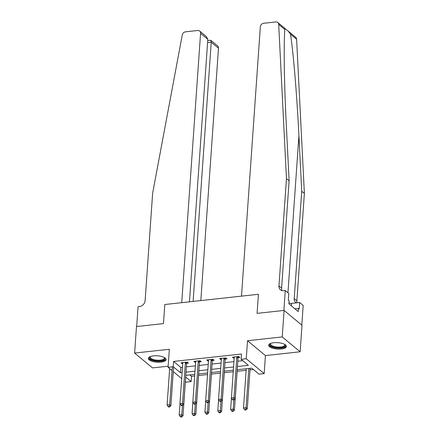 <?xml version="1.0" encoding="UTF-8"?>
<svg xmlns="http://www.w3.org/2000/svg" width="439" height="439" viewBox="0 0 439 439"><rect width="100%" height="100%" fill="white"/><g stroke="black" fill="none" stroke-linecap="round" stroke-linejoin="round"><path stroke-width="0.66" d="M160.987 362.131A8.884 3.199 -176 0 0 166.074 359.618A8.884 3.199 -176 0 0 153.43 355.87A8.884 3.199 -176 0 0 148.344 358.378A8.884 3.199 -176 0 0 160.987 362.131M281.339 348.972A8.884 3.199 -176 0 0 286.426 346.464A8.884 3.199 -176 0 0 273.782 342.716A8.884 3.199 -176 0 0 268.695 345.224A8.884 3.199 -176 0 0 281.339 348.972M189.851 374.911L191.508 376.278L191.135 381.584L185.993 382.144L185.379 381.639M301.807 325.107L303.184 305.407L299.678 302.498L299.222 309.023L298.443 308.381L298.224 311.558L288.878 303.815L289.098 300.633L288.324 299.991L288.78 293.471L285.273 290.563L283.879 310.444L257.084 313.375L258.417 294.289L164.812 304.518L163.478 323.603L164.812 304.518L181.735 302.669L200.568 33.331A3.419 2.848 -50.3 0 0 199.663 31.037A3.419 2.848 -50.3 0 0 197.704 30.489L185.516 31.822A3.419 2.848 -50.3 0 0 182.262 34.95L152.635 193.253L145.128 300.616A5.696 4.752 129.7 0 1 139.613 306.482L138.071 306.652L136.683 326.534L163.478 323.603L136.474 326.556L134.619 353.066L152.536 367.909L168.153 366.203M288.253 31.174L295.699 37.348A3.419 2.848 129.7 0 1 296.61 39.252L304.381 193.473L301.725 191.278L298.926 135.7C297.033 96.695 293.345 52.296 290.497 34.187L288.253 31.174L285.235 28.672L284.807 29.473L278.694 24.408A3.419 2.848 -50.3 0 0 277.788 22.499A3.419 2.848 -50.3 0 0 275.829 21.95L263.641 23.283A3.419 2.848 -50.3 0 0 260.332 26.801L241.499 296.138L258.417 294.289L257.084 313.375L284.088 310.422L301.999 325.266L300.15 351.776L282.233 336.932L247.519 340.724L246.257 358.751L264.168 373.6L259.026 374.16L251.766 368.14L237.208 369.731M247.519 340.724L265.43 355.574L300.15 351.776M265.43 355.574L264.168 373.6M191.508 376.278L194.664 375.932M198.571 375.51L207.521 374.527M211.428 374.105L220.378 373.123M224.285 372.695L233.235 371.718M237.142 371.29L246.142 370.307M250.005 369.885L253.418 369.512M284.088 310.422L282.233 336.932M237.433 366.532L248.375 365.336L241.115 359.316L241.483 354.015L173.592 361.434L180.857 367.454L182.509 367.273M186.372 366.85L195.366 365.868M199.229 365.446L208.223 364.463M212.086 364.041L221.08 363.053M224.944 362.63L233.938 361.648M237.801 361.226L242.767 360.688M238.179 357.664L239.848 357.483L238.64 356.479L232.467 357.154L233.68 358.158L234.19 358.103M225.317 359.075L226.99 358.888L225.783 357.884L219.61 358.559L220.822 359.563L221.327 359.508M212.46 360.479L214.133 360.293L212.926 359.294L206.753 359.964L207.96 360.968L208.47 360.913M199.602 361.884L201.276 361.698L200.063 360.699L193.895 361.374L195.103 362.373L195.613 362.318M186.745 363.289L188.419 363.108L187.206 362.104L181.038 362.779L182.245 363.783L182.756 363.722M172.066 370.604L168.077 367.295L169.339 349.268L134.619 353.066M168.077 367.295L173.224 366.735L180.484 372.755L182.136 372.574M173.592 361.434L173.224 366.735M241.115 359.316L246.257 358.751M181.713 378.599L173.279 371.608M185.659 377.041L191.135 381.584M233.345 370.154L224.351 371.136M220.488 371.559L211.494 372.546M207.631 372.969L198.631 373.951M194.773 374.374L185.774 375.356M185.999 372.151L194.993 371.169M198.856 370.746L207.856 369.764M211.713 369.342L220.713 368.359M224.576 367.937L233.57 366.949M180.857 367.454L180.484 372.755M233.757 357.017L233.68 358.158M220.899 358.422L220.822 359.563M208.042 359.826L207.96 360.968M195.185 361.231L195.103 362.373M182.328 362.636L182.245 363.783M236.967 356.666L236.906 356.803A1.141 0.949 -50.3 0 0 236.802 357.209L233.971 397.712L231.397 397.997L234.228 357.489A1.141 0.949 -50.3 0 0 234.185 357.099L234.141 356.973M238.684 356.517L238.114 357.807A1.141 0.949 -50.3 0 0 238.015 358.213L235.183 398.716L233.971 397.712L233.466 399.479L232.44 399.589L232.922 399.989L233.949 399.88L233.466 399.479M233.949 399.88L235.183 398.716M231.397 397.997L232.44 399.589M246.252 368.744L243.502 408.029L246.076 407.743L247.283 408.747L250.109 368.321M245.571 409.51L244.539 409.62L245.028 410.021L246.054 409.911L245.571 409.51L246.076 407.743L248.82 368.464M244.539 409.62L243.502 408.029M247.283 408.747L246.054 409.911M284.807 29.473C283.61 44.229 284.269 86.115 286.316 125.247L289.114 180.824L281.608 288.187A5.696 4.752 -50.3 0 0 282.036 290.618M289.114 180.824L286.464 178.629L278.957 285.992A5.696 4.752 -50.3 0 0 280.466 289.817A5.696 4.752 -50.3 0 0 283.731 290.733L285.273 290.563M304.381 193.473L296.868 300.836A5.696 4.752 -50.3 0 0 297.104 302.778M296.314 302.866A5.696 4.752 -50.3 0 1 295.727 302.466A5.696 4.752 -50.3 0 1 294.218 298.641L301.725 191.278M278.694 24.408L286.464 178.629M299.678 302.498L290.794 303.47M298.443 308.381L294.86 308.771M200.832 300.583L218.479 48.18L211.241 42.182L207.581 42.583M193.116 301.423L211.241 42.182L210.846 40.306L217.579 45.886A3.419 2.848 129.7 0 1 218.479 48.18M189.45 301.823L207.806 39.329L200.568 33.331M199.663 31.037L206.396 36.618L207.806 39.329M207.724 40.487L210.846 40.306M224.109 358.07L224.049 358.208A1.141 0.949 -50.3 0 0 223.945 358.614L221.113 399.122L218.54 399.402L221.371 358.893A1.141 0.949 -50.3 0 0 221.327 358.504L221.283 358.378M225.827 357.922L225.256 359.212A1.141 0.949 -50.3 0 0 225.158 359.618L222.321 400.121L221.113 399.122L220.608 400.884L219.577 400.994L220.065 401.4L221.091 401.284L220.608 400.884M221.091 401.284L222.321 400.121M218.54 399.402L219.577 400.994M211.252 359.475L211.186 359.612A1.141 0.949 -50.3 0 0 211.088 360.018L208.256 400.527L205.682 400.807L208.514 360.298A1.141 0.949 -50.3 0 0 208.47 359.914L208.426 359.782M212.97 359.327L212.399 360.617A1.141 0.949 -50.3 0 0 212.295 361.023L209.463 401.526L208.256 400.527L207.751 402.289L206.72 402.404L207.203 402.804L208.234 402.689L207.751 402.289M208.234 402.689L209.463 401.526M205.682 400.807L206.72 402.404M198.39 360.88L198.329 361.023A1.141 0.949 -50.3 0 0 198.23 361.423L195.393 401.932L192.825 402.212L195.657 361.703A1.141 0.949 -50.3 0 0 195.607 361.319L195.569 361.187M200.107 360.732L199.542 362.021A1.141 0.949 -50.3 0 0 199.438 362.427L196.606 402.936L195.393 401.932L194.889 403.693L193.862 403.809L194.345 404.209L195.377 404.094L194.889 403.693M195.377 404.094L196.606 402.936M192.825 402.212L193.862 403.809M231.441 398.058L230.645 409.433L233.219 409.153L234.426 410.152L237.252 369.726M232.714 410.915L231.682 411.025L232.165 411.431L233.197 411.316L232.714 410.915L233.219 409.153L233.866 399.891M231.682 411.025L230.645 409.433M234.426 410.152L233.197 411.316M218.584 399.463L217.788 410.838L220.356 410.558L221.569 411.557L224.395 371.136M219.851 412.32L218.825 412.435L219.308 412.836L220.34 412.72L219.851 412.32L220.356 410.558L221.004 401.295M218.825 412.435L217.788 410.838M221.569 411.557L220.34 412.72M205.726 400.867L204.931 412.243L207.499 411.963L208.712 412.967L211.538 372.541M206.994 413.725L205.968 413.84L206.451 414.24L207.477 414.125L206.994 413.725L207.499 411.963L208.146 402.7M205.968 413.84L204.931 412.243M208.712 412.967L207.477 414.125M185.532 362.285L185.472 362.427A1.141 0.949 -50.3 0 0 185.368 362.828L182.536 403.337L179.968 403.617L182.8 363.108A1.141 0.949 -50.3 0 0 182.75 362.724L182.706 362.592M187.25 362.137L186.685 363.426A1.141 0.949 -50.3 0 0 186.58 363.832L183.749 404.341L182.536 403.337L182.031 405.098L181.005 405.213L181.488 405.614L182.52 405.499L182.031 405.098M182.52 405.499L183.749 404.341M179.968 403.617L181.005 405.213M192.864 402.278L192.068 413.648L194.642 413.368L195.854 414.372L198.68 373.946M194.137 415.129L193.111 415.245L193.594 415.645L194.62 415.53L194.137 415.129L194.642 413.368L195.289 404.105M193.111 415.245L192.068 413.648M195.854 414.372L194.62 415.53M284.752 344.406A7.688 2.766 4 0 1 284.774 344.428A7.688 2.766 4 0 1 276.982 347.721A7.688 2.766 4 0 1 270.616 343.435A7.688 2.766 4 0 1 270.638 343.419M270.819 343.353A7.123 2.563 -176 0 0 270.556 343.967A7.123 2.563 -176 0 0 277.064 346.991A7.123 2.563 -176 0 0 284.763 344.961A7.123 2.563 -176 0 0 284.582 344.313M268.844 344.73A8.829 3.177 -176 0 0 276.883 348.127A8.829 3.177 -176 0 0 286.349 345.954M291.375 305.884L291.529 303.7L288.944 302.894M164.4 357.56A7.688 2.766 4 0 1 164.422 357.582A7.688 2.766 4 0 1 163.571 360.117A7.688 2.766 4 0 1 153.491 360.337A7.688 2.766 4 0 1 150.264 356.589A7.688 2.766 4 0 1 150.286 356.572M150.467 356.506A7.123 2.563 -176 0 0 150.204 357.121A7.123 2.563 -176 0 0 155.093 359.925A7.123 2.563 -176 0 0 163.138 359.442A7.123 2.563 -176 0 0 164.411 358.12A7.123 2.563 -176 0 0 164.23 357.467M148.486 357.884A8.829 3.177 -176 0 0 154.994 361.088A8.829 3.177 -176 0 0 164.504 360.408A8.829 3.177 -176 0 0 165.997 359.113M172.329 366.834L169.679 404.742L167.105 405.021L169.657 368.601M173.597 367.048L170.892 405.746L169.679 404.742L169.174 406.503L168.148 406.618L168.631 407.019L169.657 406.904L169.174 406.503M169.657 406.904L170.892 405.746M167.105 405.021L168.148 406.618M180.006 403.682L179.211 415.053L181.784 414.773L182.992 415.777L185.702 377.079M181.28 416.534L180.248 416.649L180.736 417.05L181.762 416.94L181.28 416.534L181.784 414.773L182.432 405.51M180.248 416.649L179.211 415.053M182.992 415.777L181.762 416.94M236.906 356.803L238.114 357.807M236.802 357.209L238.015 358.213M298.926 135.7L287.946 292.775M281.608 288.187L278.957 285.992M294.218 298.641L296.868 300.836M296.61 39.252L290.497 34.187M224.049 358.208L225.256 359.212M223.945 358.614L225.158 359.618M211.186 359.612L212.399 360.617M211.088 360.018L212.295 361.023M198.329 361.023L199.542 362.021M198.23 361.423L199.438 362.427M185.472 362.427L186.685 363.426M185.368 362.828L186.58 363.832M285.235 28.672L277.788 22.499"/></g></svg>
